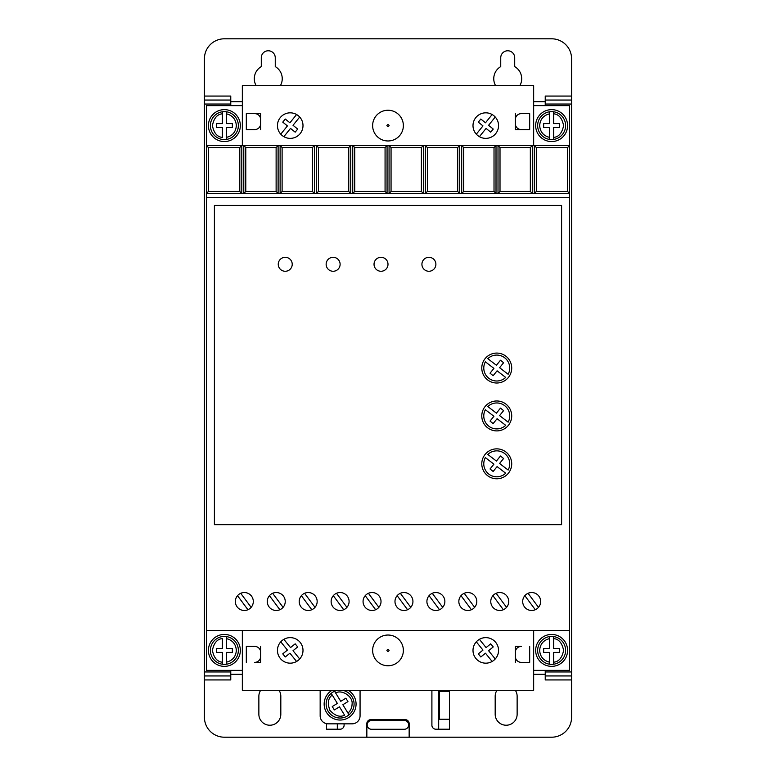 <?xml version="1.0" encoding="UTF-8"?>
<svg xmlns="http://www.w3.org/2000/svg" width="776" height="776" viewBox="0 0 776 776"><rect width="100%" height="100%" fill="white"/><g stroke="black" fill="none" stroke-linecap="round" stroke-linejoin="round"><path stroke-width="1.16" d="M403.365 125.605A15.365 15.365 0 0 1 388 140.97A15.365 15.365 0 0 1 372.635 125.605A15.365 15.365 0 0 1 388 110.24A15.365 15.365 0 0 1 403.365 125.605M372.635 650.395A15.365 15.365 0 0 0 388 665.76A15.365 15.365 0 0 0 403.365 650.395A15.365 15.365 0 0 0 388 635.03A15.365 15.365 0 0 0 372.635 650.395M537.661 650.395A13.968 13.968 0 0 1 549.631 636.572L549.631 638.59L549.631 636.572A13.968 13.968 0 0 1 553.618 636.572L553.618 638.59L553.618 636.572A13.968 13.968 0 0 1 553.618 664.227L553.618 662.2L553.618 664.227A13.968 13.968 0 0 1 537.661 650.395A13.968 13.968 0 0 0 549.631 664.227L549.631 662.2L549.631 664.227M226.369 636.572A13.968 13.968 0 0 1 226.369 664.227L226.369 662.2L226.369 664.227A13.968 13.968 0 0 1 222.382 664.227L222.382 652.393L216.397 652.393L216.397 648.406L222.382 648.406L222.382 638.59C217.212 639.036 213.885 642.965 212.401 650.395C213.885 657.835 217.212 661.763 222.382 662.2L222.382 664.227A13.968 13.968 0 0 1 222.382 636.572A13.968 13.968 0 0 1 226.369 636.572L226.369 648.406L232.354 648.406L232.354 652.393L226.369 652.393L226.369 662.2C232.519 660.657 235.846 656.719 236.35 650.395C235.846 644.07 232.519 640.142 226.369 638.59L226.369 636.572M537.661 125.605A13.968 13.968 0 0 1 549.631 111.773L549.631 123.607L543.646 123.607L543.646 127.594L549.631 127.594L549.631 139.428A13.968 13.968 0 0 0 553.618 139.428L553.618 127.594L559.603 127.594L559.603 123.607L553.618 123.607L553.618 111.773A13.968 13.968 0 0 0 549.631 111.773L549.631 113.8C543.481 115.343 540.154 119.281 539.65 125.605C540.154 131.93 543.481 135.858 549.631 137.41L549.631 139.428A13.968 13.968 0 0 1 537.661 125.605A13.968 13.968 0 0 0 549.631 139.428M226.369 111.773A13.968 13.968 0 0 1 226.369 139.428L226.369 137.41L226.369 139.428A13.968 13.968 0 0 1 210.403 125.605A13.968 13.968 0 0 1 222.382 111.773L222.382 113.8L222.382 111.773A13.968 13.968 0 0 1 226.369 111.773L226.369 113.8L226.369 111.773M342.459 690.31A13.968 13.968 0 0 1 349.045 714.812L347.988 713.095C350.645 710.67 352.013 707.673 352.081 704.075C353.225 696.683 342.07 689.146 335.63 692.968L340.771 701.329L345.873 698.196L347.958 701.601L342.856 704.734L349.045 714.812A13.968 13.968 0 0 1 326.143 704.075A13.968 13.968 0 0 1 331.177 693.337L332.235 695.063C328.064 698.138 327.288 703.231 329.907 710.341C335.057 715.899 339.956 717.509 344.583 715.181L339.451 706.82L334.349 709.953L332.264 706.548L337.366 703.415L331.177 693.337A13.968 13.968 0 0 1 334.582 691.251L335.63 692.968L334.582 691.251A13.968 13.968 0 0 1 337.754 690.31M256.177 85.69A13.968 13.968 0 0 1 261.289 66.61L261.289 57.754A6.984 6.984 0 0 1 268.273 50.77A6.984 6.984 0 0 1 275.257 57.754L275.257 66.61A13.968 13.968 0 0 1 280.369 85.69M495.631 85.69A13.968 13.968 0 0 1 500.743 66.61L500.743 57.754A6.984 6.984 0 0 1 507.727 50.77A6.984 6.984 0 0 1 514.711 57.754L514.711 66.61A13.968 13.968 0 0 1 519.823 85.69M535.663 650.395A15.966 15.966 0 0 1 551.629 634.438A15.966 15.966 0 0 1 567.586 650.395A15.966 15.966 0 0 1 551.629 666.361A15.966 15.966 0 0 1 535.663 650.395M208.414 650.395A15.966 15.966 0 0 1 224.371 634.438A15.966 15.966 0 0 1 240.337 650.395A15.966 15.966 0 0 1 224.371 666.361A15.966 15.966 0 0 1 208.414 650.395M535.663 125.605A15.966 15.966 0 0 1 551.629 109.639A15.966 15.966 0 0 1 567.586 125.605A15.966 15.966 0 0 1 551.629 141.562A15.966 15.966 0 0 1 535.663 125.605M208.414 125.605A15.966 15.966 0 0 1 224.371 109.639A15.966 15.966 0 0 1 240.337 125.605A15.966 15.966 0 0 1 224.371 141.562A15.966 15.966 0 0 1 208.414 125.605M404.277 720.497A4.394 4.394 0 0 1 408.671 724.891A4.394 4.394 0 0 1 404.277 729.275L371.549 729.275A4.394 4.394 0 0 1 367.164 724.891A4.394 4.394 0 0 1 371.549 720.497L404.277 720.497M267.274 601.507A8.982 8.982 0 0 0 276.256 610.489A8.982 8.982 0 0 0 285.238 601.507A8.982 8.982 0 0 0 276.256 592.534A8.982 8.982 0 0 0 267.274 601.507M299.206 601.507A8.982 8.982 0 0 0 308.179 610.489A8.982 8.982 0 0 0 317.161 601.507A8.982 8.982 0 0 0 308.179 592.534A8.982 8.982 0 0 0 299.206 601.507M235.351 601.507A8.982 8.982 0 0 0 244.333 610.489A8.982 8.982 0 0 0 253.306 601.507A8.982 8.982 0 0 0 244.333 592.534A8.982 8.982 0 0 0 235.351 601.507M331.129 601.507A8.982 8.982 0 0 0 340.111 610.489A8.982 8.982 0 0 0 349.093 601.507A8.982 8.982 0 0 0 340.111 592.534A8.982 8.982 0 0 0 331.129 601.507M363.061 601.507A8.982 8.982 0 0 0 372.034 610.489A8.982 8.982 0 0 0 381.016 601.507A8.982 8.982 0 0 0 372.034 592.534A8.982 8.982 0 0 0 363.061 601.507M394.984 601.507A8.982 8.982 0 0 0 403.966 610.489A8.982 8.982 0 0 0 412.939 601.507A8.982 8.982 0 0 0 403.966 592.534A8.982 8.982 0 0 0 394.984 601.507M426.907 601.507A8.982 8.982 0 0 0 435.889 610.489A8.982 8.982 0 0 0 444.871 601.507A8.982 8.982 0 0 0 435.889 592.534A8.982 8.982 0 0 0 426.907 601.507M458.839 601.507A8.982 8.982 0 0 0 467.821 610.489A8.982 8.982 0 0 0 476.794 601.507A8.982 8.982 0 0 0 467.821 592.534A8.982 8.982 0 0 0 458.839 601.507M490.762 601.507A8.982 8.982 0 0 0 499.744 610.489A8.982 8.982 0 0 0 508.726 601.507A8.982 8.982 0 0 0 499.744 592.534A8.982 8.982 0 0 0 490.762 601.507M522.694 601.507A8.982 8.982 0 0 0 531.667 610.489A8.982 8.982 0 0 0 540.649 601.507A8.982 8.982 0 0 0 531.667 592.534A8.982 8.982 0 0 0 522.694 601.507M348.191 690.31A15.966 15.966 0 0 1 340.111 720.041A15.966 15.966 0 0 1 332.031 690.31M498.551 125.605A12.775 12.775 0 0 1 485.776 138.37A12.775 12.775 0 0 1 473.001 125.605A12.775 12.775 0 0 1 485.776 112.83A12.775 12.775 0 0 1 498.551 125.605M302.999 125.605A12.775 12.775 0 0 1 290.224 138.37A12.775 12.775 0 0 1 277.449 125.605A12.775 12.775 0 0 1 290.224 112.83A12.775 12.775 0 0 1 302.999 125.605M473.001 650.395A12.775 12.775 0 0 0 485.776 663.17A12.775 12.775 0 0 0 498.551 650.395A12.775 12.775 0 0 0 485.776 637.63A12.775 12.775 0 0 0 473.001 650.395M277.449 650.395A12.775 12.775 0 0 0 290.224 663.17A12.775 12.775 0 0 0 302.999 650.395A12.775 12.775 0 0 0 290.224 637.63A12.775 12.775 0 0 0 277.449 650.395M435.889 264.286A6.984 6.984 0 0 1 428.905 271.27A6.984 6.984 0 0 1 421.921 264.286A6.984 6.984 0 0 1 428.905 257.302A6.984 6.984 0 0 1 435.889 264.286M388 264.286A6.984 6.984 0 0 1 381.016 271.27A6.984 6.984 0 0 1 374.032 264.286A6.984 6.984 0 0 1 381.016 257.302A6.984 6.984 0 0 1 388 264.286M340.111 264.286A6.984 6.984 0 0 1 333.127 271.27A6.984 6.984 0 0 1 326.143 264.286A6.984 6.984 0 0 1 333.127 257.302A6.984 6.984 0 0 1 340.111 264.286M292.222 264.286A6.984 6.984 0 0 1 285.238 271.27A6.984 6.984 0 0 1 278.254 264.286A6.984 6.984 0 0 1 285.238 257.302A6.984 6.984 0 0 1 292.222 264.286M511.714 463.825A14.967 14.967 0 0 1 496.747 478.792A14.967 14.967 0 0 1 481.789 463.825A14.967 14.967 0 0 1 496.747 448.858A14.967 14.967 0 0 1 511.714 463.825M511.714 415.936A14.967 14.967 0 0 1 496.747 430.903A14.967 14.967 0 0 1 481.789 415.936A14.967 14.967 0 0 1 496.747 400.969A14.967 14.967 0 0 1 511.714 415.936M511.714 368.047A14.967 14.967 0 0 1 496.747 383.014A14.967 14.967 0 0 1 481.789 368.047A14.967 14.967 0 0 1 496.747 353.08A14.967 14.967 0 0 1 511.714 368.047M509.725 463.825A12.969 12.969 0 0 1 508.135 470.043L499.589 463.485L503.595 458.509L500.481 456.007L496.417 461.06L487.803 454.445A12.969 12.969 0 0 1 509.725 463.825M509.725 415.936A12.969 12.969 0 0 1 508.135 422.154L499.589 415.596L503.595 410.62L500.481 408.118L496.417 413.162L487.803 406.546A12.969 12.969 0 0 1 509.725 415.936M509.725 368.047A12.969 12.969 0 0 1 508.135 374.265L499.589 367.708L503.595 362.731L500.481 360.229L496.417 365.273L487.803 358.657A12.969 12.969 0 0 1 509.725 368.047M545.237 105.643L545.237 104.052L571.582 104.052L571.582 100.056L545.237 100.056L545.237 104.052M571.582 96.069L571.582 100.056L545.237 100.056L545.237 96.069L571.582 96.069L571.582 58.753A19.953 19.953 0 0 0 551.629 38.8L224.371 38.8A19.953 19.953 0 0 0 204.418 58.753L204.418 100.056L230.763 100.056L230.763 96.069L204.418 96.069M545.237 679.931L545.237 675.944L571.582 675.944L571.582 679.931L545.237 679.931M571.582 675.944L571.582 671.948L545.237 671.948L545.237 675.944M545.237 671.948L545.237 670.357M204.418 100.056L204.418 104.052L230.763 104.052L230.763 100.056M230.763 104.052L230.763 105.643M230.763 670.357L230.763 671.948L204.418 671.948L204.418 675.944L230.763 675.944L230.763 671.948M230.763 675.944L230.763 679.931L204.418 679.931L204.418 717.247A19.953 19.953 0 0 0 224.371 737.2L366.844 737.2L366.844 723.63A3.987 3.987 0 0 1 370.841 719.643L405.159 719.643A3.987 3.987 0 0 1 409.156 723.63L409.156 737.2L551.629 737.2A19.953 19.953 0 0 0 571.582 717.247L571.582 679.931M515.351 690.31A10.971 10.971 0 0 1 517.136 696.295L517.136 714.25A10.971 10.971 0 0 1 506.156 725.23A10.971 10.971 0 0 1 495.185 714.25L495.185 696.295A10.971 10.971 0 0 1 496.96 690.31M279.04 690.31A10.971 10.971 0 0 1 280.815 696.295L280.815 714.25A10.971 10.971 0 0 1 269.844 725.23A10.971 10.971 0 0 1 258.864 714.25L258.864 696.295A10.971 10.971 0 0 1 260.649 690.31M344.098 723.833L344.098 725.23A3.987 3.987 0 0 1 340.111 729.217L326.541 729.217L326.541 723.668M449.459 690.31L449.459 729.217L435.889 729.217A3.987 3.987 0 0 1 431.902 725.23L431.902 690.902A3.987 3.987 0 0 1 431.941 690.31M533.665 670.357L569.584 670.357L569.584 105.643L533.665 105.643M242.335 105.643L206.416 105.643L206.416 670.357L242.335 670.357M366.844 737.2L409.156 737.2M204.418 675.944L204.418 679.931M204.418 104.052L204.418 671.948M571.582 671.948L571.582 104.052M515.312 646.408L521.297 646.408A5.985 5.985 0 0 0 515.312 652.393L515.312 646.408M515.312 662.374L515.312 656.389A5.985 5.985 0 0 0 521.297 662.374L529.678 662.374L529.678 646.408M260.688 662.374L254.703 662.374A5.985 5.985 0 0 0 260.688 656.389L260.688 662.374M260.688 646.408L260.688 652.393A5.985 5.985 0 0 0 254.703 646.408L246.322 646.408L246.322 662.374M320.158 690.31L320.158 715.85A7.983 7.983 0 0 0 328.141 723.833L352.081 723.833A7.983 7.983 0 0 0 360.064 715.85L360.064 690.31M515.312 113.626L515.312 119.611A5.985 5.985 0 0 1 521.297 113.626L529.678 113.626L529.678 129.592L521.297 129.592A5.985 5.985 0 0 1 515.312 123.607L515.312 129.592L529.678 129.592M260.688 129.592L260.688 123.607A5.985 5.985 0 0 1 254.703 129.592L246.322 129.592L246.322 113.626L254.703 113.626A5.985 5.985 0 0 1 260.688 119.611L260.688 113.626L246.322 113.626M337.317 723.833L337.317 729.217M438.683 729.217L438.683 690.31M449.459 719.245L439.478 719.245L439.478 691.309L449.459 691.309M208.414 147.547L239.803 147.547L241.792 145.558L206.416 145.558L208.414 147.547L208.414 191.449L206.416 193.447L534.325 193.447L536.323 191.449L536.323 147.547L567.586 147.547L569.584 145.558L241.792 145.558L241.792 193.447L239.803 191.449L208.414 191.449M536.323 147.547L534.325 145.558L534.325 193.447L569.584 193.447L567.586 191.449L567.586 147.547M569.584 197.434L206.416 197.434M569.584 630.442L206.416 630.442M214.399 524.683L561.601 524.683L561.601 205.417L214.399 205.417L214.399 524.683M242.335 630.442L242.335 690.31L533.665 690.31L533.665 630.442M242.335 145.558L242.335 85.69L533.665 85.69L533.665 145.558M515.312 119.611L515.312 123.607M260.688 119.611L260.688 123.607M276.12 147.547L276.12 191.449L278.109 193.447L278.109 145.558L276.12 147.547L245.788 147.547L243.79 145.558L243.79 193.447L245.788 191.449L245.788 147.547M312.437 147.547L312.437 191.449L314.425 193.447L314.425 145.558L312.437 147.547L282.105 147.547L280.107 145.558L280.107 193.447L282.105 191.449L282.105 147.547M348.754 147.547L348.754 191.449L350.742 193.447L350.742 145.558L348.754 147.547L318.422 147.547L316.424 145.558L316.424 193.447L318.422 191.449L318.422 147.547M385.071 147.547L385.071 191.449L387.059 193.447L387.059 145.558L385.071 147.547L354.739 147.547L352.74 145.558L352.74 193.447L354.739 191.449L354.739 147.547M421.387 147.547L421.387 191.449L423.376 193.447L423.376 145.558L421.387 147.547L391.055 147.547L389.057 145.558L389.057 193.447L391.055 191.449L391.055 147.547M457.704 147.547L457.704 191.449L459.693 193.447L459.693 145.558L457.704 147.547L427.372 147.547L425.374 145.558L425.374 193.447L427.372 191.449L427.372 147.547M494.021 147.547L494.021 191.449L496.01 193.447L496.01 145.558L494.021 147.547L463.689 147.547L461.691 145.558L461.691 193.447L463.689 191.449L463.689 147.547M530.338 147.547L530.338 191.449L532.326 193.447L532.326 145.558L530.338 147.547L500.006 147.547L498.008 145.558L498.008 193.447L500.006 191.449L500.006 147.547M567.586 191.449L536.323 191.449M515.312 656.389L515.312 652.393M260.688 656.389L260.688 652.393M239.803 147.547L239.803 191.449M276.12 191.449L245.788 191.449M312.437 191.449L282.105 191.449M348.754 191.449L318.422 191.449M385.071 191.449L354.739 191.449M421.387 191.449L391.055 191.449M457.704 191.449L427.372 191.449M494.021 191.449L463.689 191.449M530.338 191.449L500.006 191.449M272.638 593.291L283.075 607.346M279.874 609.732L269.437 595.667M304.57 593.291L315.007 607.346M311.797 609.732L301.36 595.667M240.715 593.291L251.152 607.346M247.942 609.732L237.504 595.667M336.493 593.291L346.93 607.346M343.729 609.732L333.292 595.667M368.416 593.291L378.853 607.346M375.652 609.732L365.215 595.667M400.348 593.291L410.785 607.346M407.584 609.732L397.147 595.667M432.271 593.291L442.708 607.346M439.507 609.732L429.07 595.667M464.203 593.291L474.64 607.346M471.43 609.732L460.993 595.667M496.126 593.291L506.563 607.346M503.362 609.732L492.925 595.667M528.058 593.291L538.495 607.346M535.285 609.732L524.848 595.667M476.309 134.17L482.973 125.906L478.307 122.142L480.819 119.038L485.475 122.792L492.139 114.528M495.243 117.031L488.579 125.305L493.245 129.059L490.733 132.162L486.077 128.409L479.413 136.673M280.757 134.17L287.421 125.906L282.755 122.142L285.267 119.038L289.923 122.792L296.587 114.528M299.691 117.031L293.027 125.305L297.693 129.059L295.181 132.162L290.525 128.409L283.861 136.673M492.139 661.472L485.475 653.208L480.819 656.962L478.307 653.858L482.973 650.094L476.309 641.83M479.413 639.327L486.077 647.591L490.733 643.837L493.245 646.942L488.579 650.695L495.243 658.97M296.587 661.472L289.923 653.208L285.267 656.962L282.755 653.858L287.421 650.094L280.757 641.83M283.861 639.327L290.525 647.591L295.181 643.837L297.693 646.942L293.027 650.695L299.691 658.97M505.7 473.214L497.086 466.599L493.148 471.488L490.034 468.985L493.914 464.164L485.369 457.607A12.969 12.969 0 0 0 505.7 473.214M505.7 425.326L497.086 418.71L493.148 423.599L490.034 421.096L493.914 416.275L485.369 409.718A12.969 12.969 0 0 0 505.7 425.326M505.7 377.427L497.086 370.812L493.148 375.71L490.034 373.207L493.914 368.387L485.369 361.829A12.969 12.969 0 0 0 505.7 377.427M553.618 111.773A13.968 13.968 0 0 1 553.618 139.428L553.618 137.41C558.788 136.964 562.115 133.036 563.599 125.605C562.115 118.165 558.788 114.237 553.618 113.8L553.618 111.773A13.968 13.968 0 0 1 553.618 139.428M222.382 137.41L222.382 127.594L216.397 127.594L216.397 123.607L222.382 123.607L222.382 113.8C217.212 114.237 213.885 118.165 212.401 125.605C213.885 133.036 217.212 136.964 222.382 137.41M549.631 652.393L549.631 662.2C543.481 660.657 540.154 656.719 539.65 650.395C540.154 644.07 543.481 640.142 549.631 638.59L549.631 648.406L543.646 648.406L543.646 652.393L549.631 652.393M553.618 648.406L553.618 638.59C558.788 639.036 562.115 642.965 563.599 650.395C562.115 657.835 558.788 661.763 553.618 662.2L553.618 652.393L559.603 652.393L559.603 648.406L553.618 648.406M232.354 123.607L232.354 127.594L226.369 127.594L226.369 137.41C232.519 135.858 235.846 131.93 236.35 125.605C235.846 119.281 232.519 115.343 226.369 113.8L226.369 123.607L232.354 123.607M389.115 125.605C388.369 126.924 387.631 126.924 386.885 125.605C387.631 124.276 388.369 124.276 389.115 125.605M389.115 650.395C388.369 651.724 387.631 651.724 386.885 650.395C387.631 649.075 388.369 649.075 389.115 650.395M553.618 636.572A13.968 13.968 0 0 1 553.618 664.227M222.382 664.227A13.968 13.968 0 0 1 222.382 636.572M222.382 139.428A13.968 13.968 0 0 1 222.382 111.773M345.64 716.898A13.968 13.968 0 0 1 331.177 693.337M545.237 674.344L533.665 674.344M242.335 674.344L230.763 674.344M230.763 101.656L242.335 101.656M533.665 101.656L545.237 101.656M238.339 650.395A13.968 13.968 0 0 1 226.369 664.227M238.339 125.605A13.968 13.968 0 0 1 226.369 139.428M354.079 704.075A13.968 13.968 0 0 1 349.045 714.812"/></g></svg>
